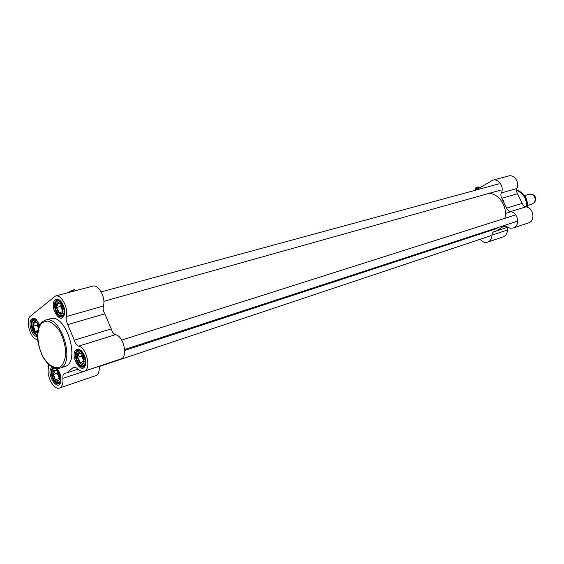 <?xml version="1.0" encoding="UTF-8"?>
<svg xmlns="http://www.w3.org/2000/svg" width="564" height="564" viewBox="0 0 564 564"><rect width="100%" height="100%" fill="white"/><g stroke="black" fill="none" stroke-linecap="round" stroke-linejoin="round"><path stroke-width="0.85" d="M499.098 227.165L495.53 228.984L124.729 350.42M488.917 193.403C499.126 193.431 508.037 207.284 504.822 218.346M74.286 289.614L70.415 291.165L74.8 289.861M70.415 291.165L70.754 291.962M69.858 292.201L69.844 291.391L70.444 291.236M69.767 292.222L69.675 291.764M63.097 311.18L61.737 309.03L61.166 304.327L60.63 306.4L63.02 311.709M63.133 309.911L61.864 305.399M62.942 312.04L61.955 313.718L58.585 312.851L58.141 310.024L56.365 307.57L57.599 305.166L57.5 303.129L60.524 303.622M62.315 306.33L60.468 303.573C52.184 297.898 58.741 321.247 62.893 312.209L62.315 306.33M58.585 312.851L62.844 311.659M56.365 307.57L60.63 306.4M38.444 328.17L37.584 323.51M38.796 327.099L38.31 324.765M37.675 331.829L35.088 331.442L34.679 328.692L32.959 326.323L34.129 324.025L33.988 322.086L36.723 322.523M38.986 326.591L36.589 322.411C30.971 317.8 32.508 333.691 37.576 332.725M35.088 331.442L37.858 330.638M37.562 323.482L37.154 325.132L38.43 328.199M32.959 326.323L37.154 325.132M59.601 377.979L58.268 375.828L57.62 371.824M59.523 376.576L58.374 373.008M59.453 379.177L58.452 380.869L57.472 380.115L55.187 379.791L54.764 376.985L53.03 374.609L54.229 372.332L54.123 370.47L56.802 370.943M58.79 373.89L56.654 370.816C48.821 366.043 55.808 387.87 59.396 379.396L58.79 373.89M55.187 379.791L59.565 378.479M57.584 371.775L57.19 373.241L59.34 378.409M53.03 374.609L57.19 373.241M84.255 361.157L82.647 358.739L82.055 354.22L81.526 356.067L84.212 361.538M84.262 359.902L82.788 355.235M84.142 361.912L83.028 363.836L81.949 363.089L79.559 362.779L79.094 359.881L77.31 357.421L78.572 355.052L78.509 353.092L81.491 353.635M83.451 356.547L81.406 353.558C72.805 348.073 80.201 371.549 84.099 362.102L83.451 356.547M79.559 362.779L83.775 361.404M77.31 357.421L81.526 356.067M74.3 340.184C75.238 343.377 76.697 345.365 78.678 346.148C86.926 347.932 91.537 369.561 84.057 371.246L120.71 359.014C128.289 357.266 123.904 336.285 115.585 334.649C113.597 333.916 112.144 331.999 111.242 328.904L74.3 340.184L67.75 324.617L104.812 313.831C103.282 311.208 102.803 308.607 103.374 306.026C106.032 297.891 98.622 284.052 92.785 286.131L55.505 296.001C61.25 293.929 68.759 308.247 66.235 316.58L66.207 320.571L67.75 324.617M111.242 328.904L104.812 313.831M62.9 378.381L99.229 366.255C99.581 371.359 98.397 374.51 95.661 375.694L59.495 388.018C62.181 386.841 63.316 383.626 62.9 378.381C62.675 375.645 63.281 373.96 64.719 373.34L66.876 372.874L72.7 367.954L75.555 367.016M37.647 339.951L36.738 339.5C29.878 337.956 25.112 319.76 30.59 315.96L55.505 296.001M59.495 388.018C53.932 390.408 46.114 375.962 48.546 367.911L48.582 364.323M84.057 371.246C81.9 371.852 79.665 370.893 77.346 368.377L73.947 366.903L72.7 367.954M37.421 335.502C32.663 335.178 28.933 322.129 32.839 319.457L33.734 318.991L36.307 319.577M39.727 325.005L36.237 319.513C34.566 318.152 33.093 317.955 31.817 318.921C27.291 322.037 32.141 337.265 37.428 336.525M64.282 314.754L62.11 316.954C56.957 318.843 51.634 303.658 56.301 300.415L57.316 299.893L60.299 300.668M55.258 299.844C48.314 305.427 60.82 326.344 64.261 314.825C65.241 309.474 63.915 304.75 60.277 300.647C58.402 299.019 56.724 298.751 55.258 299.844M85.587 364.598L83.437 366.974C78.135 369.152 72.319 353.381 77.296 350.343L78.079 349.955L81.167 350.646M76.253 349.8C68.871 355.179 82.379 376.844 85.573 364.647C86.362 359.261 84.889 354.587 81.16 350.639C79.327 349.123 77.691 348.841 76.253 349.8M60.771 381.877L58.903 383.88C53.947 385.973 48.292 370.647 52.96 367.813L53.298 367.608M59.763 368.179C55.124 369.286 50.57 367.086 46.1 361.58C43.611 357.541 42.314 358.182 38.155 343.398C36.709 333.5 38.148 326.239 42.476 321.614L45.303 320.155C61.095 314.324 76.175 364.429 59.763 368.179L64.754 366.558C81.202 362.786 66.185 312.893 50.351 318.731L45.303 320.155L42.695 321.501M52.269 367.094L51.944 367.291C45.148 372.169 57.599 393.101 60.743 381.997C61.575 377.09 60.299 372.6 56.908 368.532M524.633 195.602L529.328 194.206L532.035 194.404C535.116 196.371 535.913 199.029 534.425 202.363L532.282 204.013L527.629 205.458M533.121 194.855L533.262 194.911C535.722 196.476 536.357 198.598 535.173 201.256L535.116 201.348M475.917 190.103L492.88 180.135C498.668 178.259 504.512 187.17 501.262 192.987L500.811 194.862L501.149 196.857L507.184 209.244L508.714 211.028L510.406 211.669C518.154 212.057 520.509 226.093 513.169 228.032L510.025 228.208L506.987 226.806L503.835 226.164L496.383 230.979L493.408 231.945L492.393 233.151L491.942 235.167C491.836 238.699 490.405 241.025 487.649 242.139C484.821 242.908 482.298 241.963 480.084 239.305M501.953 198.246L517.491 193.727L522.229 203.364L506.768 208.088M517.491 193.727L516.405 191.203L516.821 188.566C520.064 182.849 514.298 174.121 508.552 175.982L492.88 180.135M513.169 228.032L528.51 222.914C535.793 220.982 533.502 207.221 525.824 206.868L523.561 205.761L522.229 203.364M487.649 242.139L503.144 236.859C505.887 235.752 507.311 233.468 507.438 229.999L508.171 227.553M478.765 187.805L478.011 186.79L476.164 187.706L478.328 186.91M476.164 187.706L476.531 188.468L475.776 188.926L475.403 188.172L476.178 187.742M475.572 189.356L475.403 188.172M475.438 187.946L475.142 188.418M473.457 190.773L480.888 187.1M481.148 186.945L473.266 190.822M56.781 301.557C61.032 298.003 66.933 312.005 62.569 315.325C58.289 318.745 52.501 304.934 56.781 301.557M63.408 316.143L62.71 316.341L63.669 315.84M59.213 300.055L57.183 300.605M37.83 334.325C33.685 335.22 29.68 323.045 33.297 320.571C35.659 319.407 37.76 321.12 39.614 325.703M35.447 319.125L33.699 319.633M53.425 368.934C57.542 365.881 63.274 379.621 59.051 382.448C54.912 385.374 49.287 371.817 53.425 368.934M60.094 383.048L59.474 383.259L60.292 382.78M59.474 383.259C56.738 383.196 55.152 382.505 54.722 381.179C53.89 379.776 54.327 381.567 52.248 376.167C51.761 371.246 52.226 368.539 53.643 368.045L53.82 367.961M77.783 351.506C82.196 348.235 88.181 362.426 83.648 365.458C79.214 368.588 73.341 354.594 77.783 351.506M84.727 366.099L84.022 366.332L84.988 365.761M80.003 350.04L78.17 350.505M78.678 346.148L115.585 334.649M103.374 306.026L66.235 316.58M42.286 322.46L47.792 321.001C52.085 322.375 56.146 325.893 59.96 331.54C63.224 338.076 65.156 344.921 65.776 352.077C65.431 358.697 63.753 363.547 60.722 366.642C55.469 369.49 48.596 365.655 43.238 357.061C36.533 344.71 36.018 328.156 42.286 322.46M516.384 190.131C523.498 192.987 526.987 198.627 526.854 207.051M516.377 190.23C523.307 193.156 526.727 198.747 526.635 207.002M502.524 227.01L505.379 226.072M516.821 188.566L501.262 192.987M510.406 211.669L525.824 206.868M491.942 235.167L507.438 229.999M516.511 190.124L516.85 190.195C524.323 192.832 527.862 198.514 527.453 207.242M75.188 290.791L74.786 289.833M74.251 289.607L74.674 289.762M62.71 316.341C60.221 316.249 58.846 315.762 58.578 314.881C56.781 313.274 54.581 307.465 55.11 305.145C55.568 302.551 56.181 301.077 56.957 300.718L58.825 299.921M37.435 334.847L34.453 332.647L33.48 331.153C33.093 331.576 30.216 321.769 33.48 319.746L35.144 319.02M84.022 366.332C81.498 366.339 80.088 365.909 79.792 365.021C75.054 360.643 75.456 351.294 77.994 350.589L79.602 349.92M78.107 369.166L66.876 372.874M505.429 213.46L508.058 212.642M508.728 212.431L510.928 211.747M501.875 201.235L503.708 200.692M533.262 194.911L532.035 194.404M535.173 201.256L534.425 202.363M496.383 230.979L507.642 227.257M527.467 207.249C527.911 198.528 524.365 192.846 516.85 190.195L516.384 190.103M103.847 301.31L500.888 190.054M101.203 291.905L499.182 183.786M99.25 366.508L490.856 235.703M124.679 349.476L516.49 221.483M121.704 340.099L514.474 215.279"/></g></svg>
